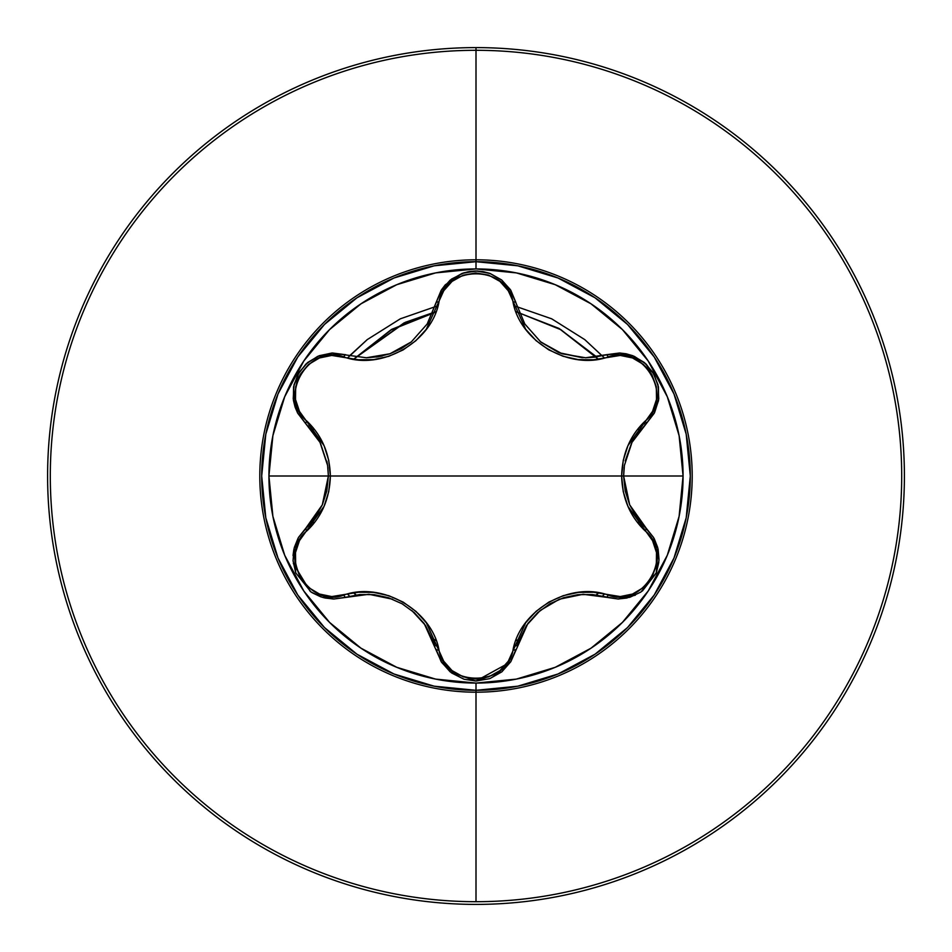 <?xml version="1.0" encoding="UTF-8"?>
<svg xmlns="http://www.w3.org/2000/svg" width="952" height="952" viewBox="0 0 952 952"><rect width="100%" height="100%" fill="white"/><g stroke="black" fill="none" stroke-linecap="round" stroke-linejoin="round"><path stroke-width="1.43" d="M517.317 644.314L526.504 625.428L540.2 610.482L559.371 599.225L583.1 594.286L606.234 597.273A3.213 1.13 106.7 0 0 608.078 595.024C643.516 609.054 674.968 554.469 645.111 530.871C630.081 516.519 622.251 498.229 621.632 476L623.239 491.613L627.927 506.345L652.537 540.641L656.487 552.529L656.321 565.321L651.858 577.483L643.564 587.467L632.556 594.036L620.252 596.571L593.489 592.227L578.304 592.394L563.263 595.666L548.899 602.069L536.154 611.279L525.706 622.715L508.285 661.212L499.967 670.577L488.804 676.824L476.036 679.038L463.255 676.848L452.057 670.601L443.715 661.212L426.353 622.798L415.988 611.41L403.267 602.164L388.928 595.738L373.803 592.406L358.606 592.215L331.748 596.571L319.479 594.048L308.484 587.503L300.189 577.555L295.691 565.381L295.501 552.565L299.464 540.641L324.061 506.357L328.749 491.66L330.368 476L621.632 476L328.38 476L330.368 476L328.761 460.387L324.073 445.655L299.464 411.359L295.513 399.471L295.679 386.679L300.142 374.517L308.436 364.533L319.444 357.964L331.748 355.429L358.511 359.773L373.696 359.606L388.737 356.334L403.101 349.931L415.845 340.721L426.294 329.285L443.715 290.788L452.033 281.423L463.196 275.176L475.964 272.962L488.745 275.152L499.943 281.399L508.285 290.788L525.647 329.202L536.012 340.59L548.733 349.836L563.072 356.262L578.197 359.594L593.393 359.785L620.252 355.429L632.521 357.952L643.516 364.497L651.811 374.445L656.309 386.619L656.499 399.435L652.537 411.359L627.939 445.643L623.251 460.34L621.632 476L623.619 476L624.405 465.409L631.985 442.394L654.583 412.585L658.772 398.769L657.987 384.739L652.834 372.291L644.218 362.438L633.068 355.834L620.264 353.049L585.611 357.762L562.12 353.787L540.807 342.006L524.85 324.049L510.343 289.587L501.537 279.9L490.244 273.533L477.392 270.999L464.04 272.76L451.498 279.103L441.621 289.634L427.174 324.001L411.312 341.911L401.161 348.741L389.999 353.751L378.289 356.762L366.389 357.762L331.784 353.049L317.73 356.334L305.973 364.021L297.774 374.707L293.537 387.095L293.406 400.066L297.381 412.537L320.015 442.394L327.595 465.409L328.38 476L268.928 476A207.072 207.072 0 0 1 476 268.928A207.072 207.072 0 0 1 683.072 476L623.619 476L683.072 476L679.097 435.599L667.304 396.758L648.169 360.963L622.418 329.582L591.037 303.831L555.242 284.696L516.4 272.903L476 268.928L435.599 272.903L396.758 284.696L360.963 303.831L329.582 329.582L303.831 360.963L284.696 396.758L272.903 435.599L268.928 476L272.903 516.4L284.696 555.242L303.831 591.037L329.582 622.418L360.963 648.169L396.758 667.304L435.599 679.097L476 683.072L516.4 679.097L555.242 667.304L591.037 648.169L622.418 622.418L648.169 591.037L667.304 555.242L679.097 516.4L683.072 476A207.072 207.072 0 0 1 476 683.072A207.072 207.072 0 0 1 268.928 476L328.38 476L322.312 504.857L315.183 517.436L298.511 537.404L294.049 548.59L295.739 572.854L311.03 592.001L322.073 597.249L311.042 592.013L295.715 572.818L294.073 548.507L298.535 537.356L305.854 528.146L298.535 537.356L294.073 548.507L293.037 560.704L295.715 572.818L311.042 592.013L322.097 597.261L333.962 599.01L345.766 597.273L333.962 599.01L322.097 597.261M476 690.307A214.307 214.307 0 0 1 261.693 476A214.307 214.307 0 0 1 476 261.693L517.805 265.81L558.015 278.008L595.059 297.809L627.535 324.465L654.191 356.94L673.992 393.985L686.19 434.195L690.307 476L686.19 517.805L673.992 558.015L654.191 595.059L627.535 627.535L595.059 654.191L558.015 673.992L517.805 686.19L476 690.307L434.195 686.19L393.985 673.992L356.94 654.191L324.465 627.535L297.809 595.059L278.008 558.015L265.81 517.805L261.693 476L265.81 434.195L278.008 393.985L297.809 356.94L324.465 324.465L356.94 297.809L393.985 278.008L434.195 265.81L476 261.693L476 259.801A216.199 216.199 0 0 1 692.199 476A216.199 216.199 0 0 1 476 692.199L476 901.699A425.699 425.699 0 0 1 50.301 476A425.699 425.699 0 0 1 476 50.301L476 47.6A428.4 428.4 0 0 1 904.4 476A428.4 428.4 0 0 1 476 904.4A428.4 428.4 0 0 0 904.4 476A428.4 428.4 0 0 0 476 47.6L476 50.301A425.699 425.699 0 0 1 901.699 476A425.699 425.699 0 0 1 476 901.699L476 692.199A216.199 216.199 0 0 1 259.801 476A216.199 216.199 0 0 1 476 259.801L476 50.301A425.699 425.699 0 0 0 50.301 476A425.699 425.699 0 0 0 476 901.699A425.699 425.699 0 0 0 901.699 476A425.699 425.699 0 0 0 476 50.301L476 261.693A214.307 214.307 0 0 1 690.307 476A214.307 214.307 0 0 1 476 690.307L476 692.199A216.199 216.199 0 0 0 692.199 476A216.199 216.199 0 0 0 476 259.801A216.199 216.199 0 0 0 259.801 476A216.199 216.199 0 0 0 476 692.199L476 683.072M683.072 475.929A207.072 207.072 0 0 0 476.071 268.928M475.929 268.928A207.072 207.072 0 0 0 269.178 465.825M583.1 357.714L559.371 352.775L540.2 341.518M656.356 572.604L657.939 548.566L653.488 537.404L646.146 528.146L653.465 537.356L657.927 548.495L656.297 572.771L640.982 591.989L629.927 597.249L618.038 599.01L627.106 597.999M592.727 594.595L618.038 599.01L606.234 597.273L618.038 599.01L629.927 597.249L640.993 591.989L656.285 572.818M424.223 623.619L441.621 662.366L451.498 672.897L464.04 679.24L476 681.025L464.04 679.24L451.498 672.897L441.621 662.366L436.087 649.431L441.204 661.711L450.201 671.886L476 681.025L489.792 678.633L501.847 671.838L510.819 661.664L515.913 649.431L510.819 661.664L501.847 671.838L489.792 678.633L476 681.025L501.799 671.886L510.784 661.723L527.872 623.489L537.606 612.719M411.288 341.935L389.999 353.751L366.389 357.762L331.724 353.049L318.932 355.834L307.793 362.414L299.19 372.256L294.025 384.691L293.228 398.733L297.405 412.573L305.854 423.854L297.798 413.311L293.466 400.447L293.621 386.595L298.464 373.458L307.437 362.712L319.337 355.679L332.605 353.013L345.766 354.727A3.213 1.13 -73.3 0 0 343.922 356.976A3.213 1.13 106.7 0 1 345.755 354.727M524.79 323.942L540.641 341.875M558.443 352.407L559.169 352.692M559.574 352.859L561.43 353.549M561.989 353.751L585.611 357.762L606.234 354.727L585.611 357.762L594.631 357.19L605.888 354.822M490.256 273.545L477.44 271.011L464.088 272.748L451.534 279.079L441.633 289.61L436.087 302.569L441.181 290.324L450.129 280.162L462.172 273.379L475.964 270.975L489.756 273.355L501.835 280.138L510.819 290.324L515.913 302.569L510.343 289.575L501.537 279.9M427.174 324.013L411.312 341.911M629.927 597.249L640.982 591.989L656.297 572.771L658.962 560.668L657.927 548.495L653.465 537.356L636.817 517.436L629.688 504.869L623.619 476L621.632 476C622.263 453.723 630.093 435.433 645.111 421.129C674.98 397.46 643.445 342.922 608.078 356.976C569.939 370.685 520.125 341.708 513.033 302.105C507.464 264.406 444.477 264.454 438.967 302.105A3.213 1.13 13.3 0 0 436.087 302.569L427.174 324.001M326.798 491.018L322.312 504.857L305.854 528.146A3.213 1.13 -133.3 0 0 306.889 530.871C277.02 554.54 308.555 609.078 343.922 595.024C382.061 581.315 431.875 610.292 438.967 649.895C444.536 687.594 507.523 687.546 513.033 649.895C520.244 610.006 570.236 581.351 608.078 595.024A3.213 1.13 -73.3 0 1 606.234 597.273L618.038 599.01M327.381 464.064L326.833 461.173M315.172 434.552L305.854 423.854L320.015 442.394L327.595 465.409M324.918 597.999L333.962 599.01L368.9 594.286L392.629 599.225M402.065 603.758L414.227 612.576L424.128 623.489M411.8 610.482L425.496 625.428L434.683 644.314M592.394 594.56L577.888 594.655L563.751 597.666M537.773 612.576L549.887 603.794L563.56 597.725M624.405 465.409L631.985 442.394L646.146 423.854L636.876 434.481M625.202 460.982L631.509 443.323M606.234 354.727L619.395 353.013L632.699 355.703L644.611 362.76L653.572 373.529L658.391 386.667L658.534 400.483L654.202 413.311L646.146 423.854L654.619 412.525L658.594 400.066L658.463 387.119L654.25 374.743L646.063 364.057L634.306 356.345L620.228 353.049L606.234 354.727A3.213 1.13 -106.7 0 1 608.078 356.976A3.213 1.13 73.3 0 0 606.245 354.727L594.631 357.19M646.146 528.158A3.213 1.13 133.3 0 1 645.111 530.871A3.213 1.13 -46.7 0 0 646.146 528.146L629.688 504.857L625.167 490.851L623.619 476M328.38 476L326.833 490.851M333.962 599.01L345.766 597.273A3.213 1.13 73.3 0 1 343.922 595.024A3.213 1.13 -106.7 0 0 345.766 597.273L359.642 594.56L374.112 594.655L388.44 597.725L402.113 603.794M268.928 476.071A207.072 207.072 0 0 0 475.929 683.072M476.071 683.072A207.072 207.072 0 0 0 682.822 486.174M653.881 538.07L654.238 538.737M654.298 538.856L657.642 547.376M658.141 549.423L659.022 559.49M658.808 562.37L656.487 572.259M656.083 573.318L642.35 591.037M635.341 595.19L618.74 599.01M646.146 423.854A3.213 1.13 46.7 0 0 645.111 421.129A3.213 1.13 -133.3 0 1 646.146 423.842M646.003 423.985L632.39 441.645M624.155 467.182L623.619 475.524M625.202 490.994L629.688 504.857M606.091 597.237L592.346 594.56M515.913 649.431A3.213 1.13 13.3 0 1 513.033 649.895A3.213 1.13 -166.7 0 0 515.913 649.431M620.002 353.037L626.059 353.775M626.356 353.846L632.556 355.643M632.699 355.691L653.405 373.232M658.439 386.976L658.427 401.089M436.087 649.431A3.213 1.13 166.7 0 0 438.967 649.895A3.213 1.13 -13.3 0 1 436.087 649.431L436.052 649.24M510.677 661.902L475.952 681.025M513.033 302.105A3.213 1.13 166.7 0 1 515.913 302.569A3.213 1.13 -13.3 0 0 513.033 302.105M541.176 342.303L558.396 352.383M560.597 353.24L582.136 357.666M441.49 289.848L445.238 284.874M445.262 284.838L462.041 273.426M462.172 273.379L468.562 271.665M469.407 271.51L475.726 270.987M476.06 270.975L483.08 271.594M483.116 271.606L489.768 273.355M489.852 273.391L501.787 280.114M501.835 280.138L510.486 289.813M333.14 598.998L323.502 597.654M320.764 596.833L311.935 592.596M310.316 591.513L293.323 563.501M293.026 555.599L293.811 549.673M294.335 547.448L298.083 538.154M436.087 302.569A3.213 1.13 -166.7 0 1 438.967 302.105C431.756 341.994 381.764 370.649 343.922 356.976C308.484 342.946 277.032 397.531 306.889 421.129C321.919 435.48 329.749 453.771 330.368 476C329.737 498.277 321.907 516.567 306.889 530.871A3.213 1.13 46.7 0 1 305.854 528.158M376.361 357.06L382.216 355.988M328.38 475.667L327.845 467.253M327.393 464.124L320.455 443.251M319.646 441.716L313.791 432.672L306.008 423.997M305.854 423.854A3.213 1.13 133.3 0 1 306.889 421.129A3.213 1.13 -46.7 0 0 305.854 423.854L313.791 432.672M297.512 412.775L295.12 407.158M295.025 406.861L293.49 400.602M293.466 400.447L298.404 373.565M298.428 373.529L307.353 362.783M307.437 362.712L319.337 355.679L332.034 353.037M476 261.693L476 268.928M476 47.6A428.4 428.4 0 0 0 47.6 476A428.4 428.4 0 0 0 476 904.4A428.4 428.4 0 0 1 47.6 476A428.4 428.4 0 0 1 476 47.6M349.598 355.762L367.234 339.614L400.304 318.825L438.003 305.735L400.304 318.825L367.234 339.614L347.551 357.964L367.234 339.614L400.304 318.825L438.003 305.735L400.304 318.825L367.234 339.614L347.551 357.964L367.234 339.614L400.304 318.825L438.003 305.735L400.304 318.825L367.234 339.614L347.551 357.964M309.555 423.783L308.674 426.663M308.674 525.349L309.555 528.217M347.551 594.036L349.61 596.238M435.076 645.575L438.003 646.265M513.997 646.265L516.924 645.575M602.39 596.238L604.449 594.036L602.39 596.238M642.445 528.217L643.326 525.349L642.445 528.217M551.696 318.825L513.997 305.735L551.696 318.825L584.766 339.614L604.449 357.964L584.766 339.614L551.696 318.825L513.997 305.735L551.696 318.825L584.766 339.614L604.449 357.964L584.766 339.614L551.696 318.825L513.997 305.735L551.696 318.825L584.766 339.614M644.29 421.926L645.075 424.878L644.29 421.926M353.668 592.822L355.834 595.024L353.668 592.822M433.029 639.601L436.016 640.375M518.983 639.589L515.984 640.375M596.178 595.024L598.308 592.81L596.166 595.024M638.34 523.54L639.173 520.577L638.328 523.529M639.173 431.435L638.352 428.436M598.368 359.178L560.978 329.749L515.996 311.649L560.776 329.618L598.332 359.178L560.395 329.404L515.996 311.649L560.633 329.547L598.332 359.178L559.954 329.154L515.984 311.625M436.016 311.637L391.272 329.606L353.668 359.178L405.409 322.288L436.016 311.625L404.017 322.93L353.68 359.178L391.57 329.428L436.016 311.649L391.272 329.594L353.656 359.178L391.629 329.38L436.016 311.637L391.296 329.594L353.668 359.178L391.117 329.987L435.837 312.089M313.672 428.459L312.815 431.423L313.672 428.471M312.827 520.577L313.672 523.54L312.839 520.565M638.364 523.576L639.197 520.613L638.364 523.576M312.815 520.601L313.648 523.564M313.636 428.424L312.803 431.399M598.332 359.178L560.502 329.487L515.984 311.637L560.776 329.618L598.332 359.178M433.029 639.589L436.004 640.351M515.984 640.363L518.971 639.613M639.089 431.542L638.268 428.543M596.606 356.905L559.086 328.452L516.043 311.78M313.398 428.126L312.553 431.089M312.637 520.815L313.494 523.755M353.918 592.775L356.084 594.988M432.862 639.185L435.861 639.958M515.936 640.482L518.911 639.756M596.511 595.071L598.63 592.87M638.114 523.255L638.935 520.28M640.018 426.448L640.767 429.507"/></g></svg>
